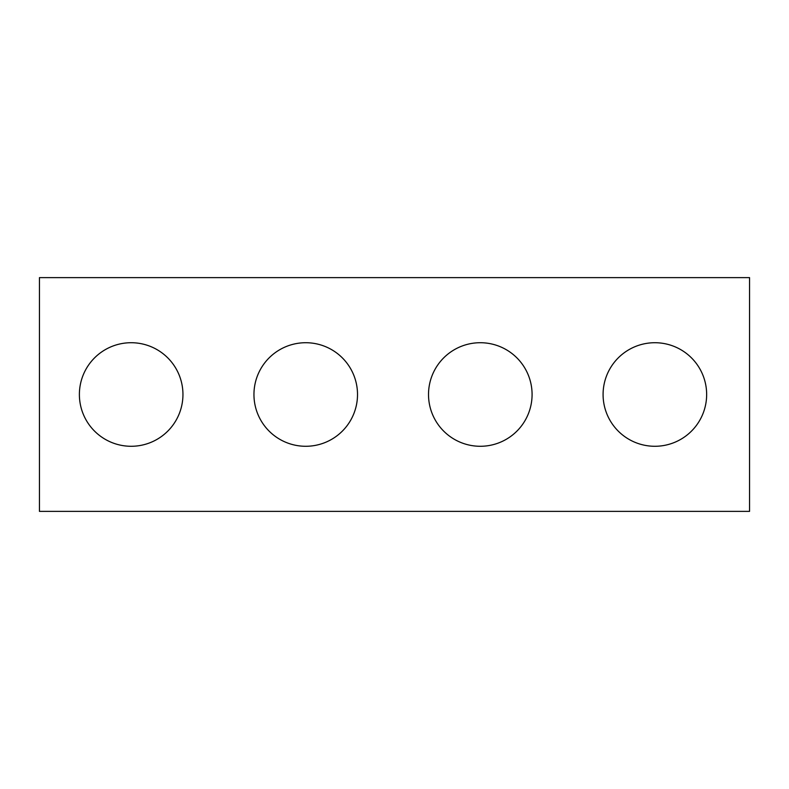 <?xml version="1.0" encoding="UTF-8"?>
<svg xmlns="http://www.w3.org/2000/svg" width="789" height="789" viewBox="0 0 789 789"><rect width="100%" height="100%" fill="white"/><g stroke="black" fill="none" stroke-linecap="round" stroke-linejoin="round"><path stroke-width="1.18" d="M749.55 277.629L39.45 277.629L39.45 511.371L749.55 511.371L749.55 277.629M532.082 394.5A51.778 51.778 0 0 0 454.415 349.655A51.778 51.778 0 0 0 454.415 439.345A51.778 51.778 0 0 0 532.082 394.5M182.949 394.5A51.778 51.778 0 0 0 105.282 349.655A51.778 51.778 0 0 0 105.282 439.345A51.778 51.778 0 0 0 182.949 394.5M706.648 394.5A51.778 51.778 0 0 0 628.981 349.655A51.778 51.778 0 0 0 628.981 439.345A51.778 51.778 0 0 0 706.648 394.5M357.516 394.5A51.778 51.778 0 0 0 279.848 349.655A51.778 51.778 0 0 0 279.848 439.345A51.778 51.778 0 0 0 357.516 394.5"/></g></svg>
